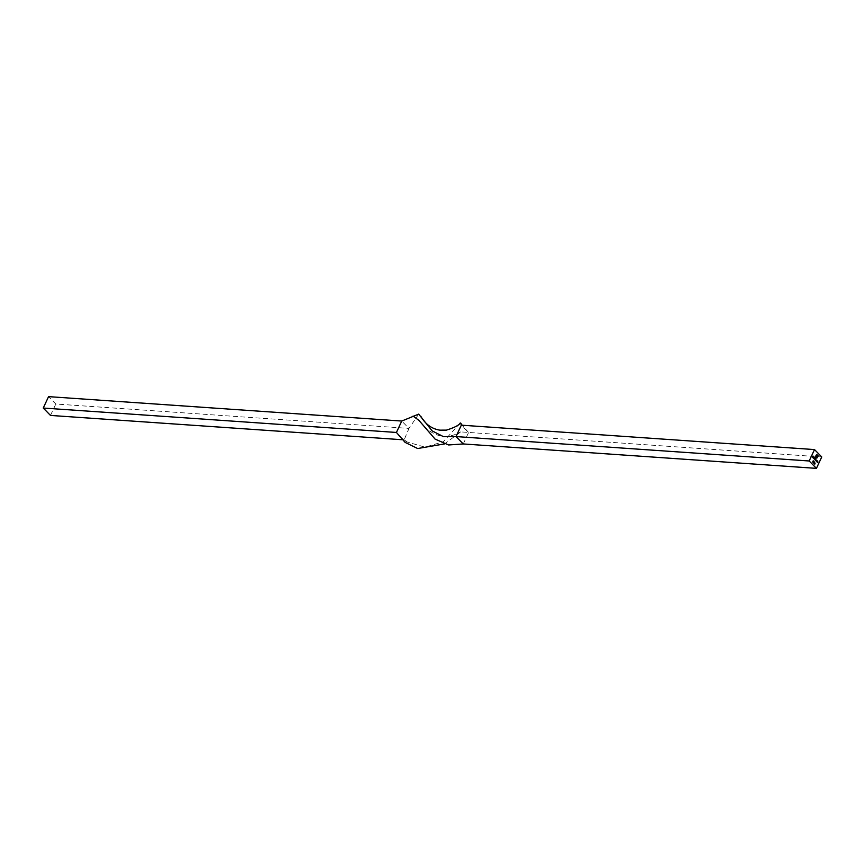 <?xml version="1.0" encoding="UTF-8"?>
<svg xmlns="http://www.w3.org/2000/svg" width="865" height="865" viewBox="0 0 865 865"><rect width="100%" height="100%" fill="white"/><g stroke="black" fill="none" stroke-linecap="round" stroke-linejoin="round"><path stroke-width="0.65" stroke-dasharray="4.33 3.24" d="M460.191 423.05L443.367 441.734L425.039 447.162L407.393 442.069L403.987 440.199L408.994 428.424L401.749 421.05M418.682 414.119L408.994 428.424L55.814 404.02L48.57 396.635M50.494 415.427L55.814 404.02M396.43 432.457L403.674 439.831L402.117 439.723M463.251 443.95L468.571 432.543L461.326 425.169M821.75 456.958L460.731 431.894L444.502 443.918M814.733 464.116L814.16 463.618L815.079 462.753M813.922 462.364L813.889 463.305M813.835 462.364L814.419 461.975L813.835 462.364M813.857 463.164L813.911 462.44M813.176 462.613L813.662 461.369M812.559 461.986L813.057 460.742M817.036 462.051L817.544 461.132M817.468 462.494L817.847 461.856M816.355 461.359L816.874 460.44M816.798 461.802L817.176 461.164M816.214 461.132L815.792 460.104L816.636 460.202M815.933 460.786L815.868 460.18M814.56 459.531L815.079 458.623M815.36 460.342L815.695 459.391M814.96 459.942L815.295 458.98M814.43 459.315L813.997 458.277L815.014 458.007M814.138 458.958L814.073 458.353M813.565 458.526L814.257 457.239M813.208 458.104L813.262 457.088L813.565 458.007M813.619 457.769L813.338 457.196M812.354 457.282L813.024 456.028M816.03 457.866L816.571 457.996M816.895 457.585L817.814 455.823M817.728 455.812L817.111 455.109M815.533 457.369L816.279 455.963M816.733 457.315L816.149 456.72M815.63 457.823L815.154 457.25M815.068 457.239L816.409 454.817M468.365 432.284L462.159 425.223M407.393 442.069L401.944 438.317L403.987 440.199M418.952 420.379C431.57 436.652 445.497 440.49 460.731 431.894"/><path stroke-width="1.3" d="M813.727 458.601L814.257 457.239L813.727 458.601M814.754 458.558L814.484 459.369L814.614 458.126L814.084 458.288M816.517 461.434L816.874 460.44L817.176 461.413L817.111 460.829L816.517 461.434M816.938 460.515L816.895 461.824M817.111 460.829L816.452 461.38M817.187 462.126L817.544 461.132L817.847 462.105L817.782 461.521L817.187 462.126M817.62 461.207L817.566 462.516M817.782 461.521L817.133 462.061M813.176 460.872L812.722 462.072L813.176 460.872M813.792 461.488L813.338 462.699L813.792 461.488M813.835 462.364L814.419 461.975L813.889 463.305L814.506 461.975L813.889 463.305M809.186 460.98L816.43 468.365L821.75 456.958L814.506 449.573L809.186 460.98L456.006 436.576L443.399 436.641L432.154 430.878L418.682 414.119L401.749 421.05L396.43 432.457L43.25 408.042L50.494 415.427L402.117 439.723M815.133 463.186L814.679 462.786L814.787 464.181L814.246 463.618L815.133 463.186M816.56 460.375L816.279 461.196L815.879 460.104L816.474 460.375M815.879 460.104L816.474 460.364M814.722 459.607L815.36 458.882L815.522 460.429L815.695 459.391L814.722 459.607M815.133 458.796L815.457 460.364M815.695 459.391L815.057 459.953M815.295 458.98L814.657 459.553M813.197 457.423L813.565 458.007M813.122 457.423L813.208 458.104M812.505 457.358L813.024 456.028L812.505 457.358M816.809 454.676L818.074 455.736L816.971 458.007L815.998 458.115L817.814 455.823L816.647 454.979L815.414 457.163L816.982 455.466L816.82 457.315L816.236 456.72L815.717 457.823L815.154 457.25L816.409 454.817L817.22 454.871M815.944 457.78L816.571 457.996M817.111 455.109L816.246 455.39M462.159 425.223L460.656 423.028L461.326 425.169L456.006 436.576L463.251 443.95L448.611 444.967L435.084 439.106L418.952 420.379L413.048 416.087M460.656 423.028L460.191 423.05C459.174 425.169 454.601 427.526 446.491 430.11L439.809 430.154C431.657 428.824 425.299 424.153 420.736 416.162M444.502 443.918L417.644 448.524L405.112 442.393L396.43 432.457M461.326 425.169L814.506 449.573M43.25 408.042L48.57 396.635L401.749 421.05M816.43 468.365L463.251 443.95M815.122 463.24L814.473 463.672M814.387 462.916L813.803 463.294M814.441 462.115L814.214 463.132M813.835 461.434L813.273 462.634M813.219 460.807L812.657 462.007M816.625 460.277L816.214 461.132M816.355 460.061L816.419 460.667M814.43 459.315L815.09 458.082M814.56 458.234L814.625 458.839M813.662 458.536L814.333 457.315M812.451 457.293L812.797 456.742M817.144 454.871L818.074 455.736M817.987 455.725L817.133 457.747M816.16 455.39L815.414 457.163M816.29 456.406L816.96 457.001M815.663 457.769L816.236 456.72"/></g></svg>
